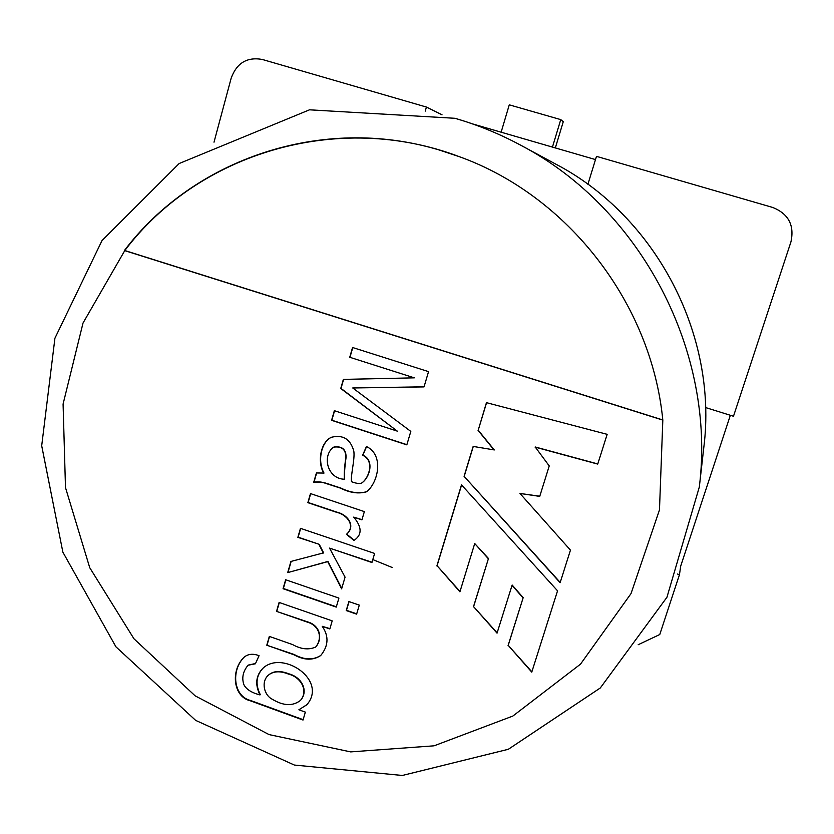 <?xml version="1.0" encoding="UTF-8"?>
<svg xmlns="http://www.w3.org/2000/svg" width="834" height="834" viewBox="0 0 834 834"><rect width="100%" height="100%" fill="white"/><g stroke="black" fill="none" stroke-linecap="round" stroke-linejoin="round"><path stroke-width="1.25" d="M322.247 626.313C329.055 636.227 328.523 645.985 320.663 655.576C313 660.58 304.108 660.33 293.995 654.805L266.786 645.224L269.33 636.405L292.609 644.578C301.011 649.279 308.695 650.103 315.679 647.038C322.789 638.291 319.568 625.583 307.36 622.133L276.544 611.364L279.109 602.429L332.203 620.871L329.826 628.951L322.247 626.313L329.92 628.648M320.798 655.441C313.125 660.299 304.254 659.996 294.193 654.513L266.786 645.224M315.815 646.913L315.95 646.777C323.06 638.041 319.839 625.333 307.631 621.893L276.544 611.364M276.836 611.124L279.317 602.502M336.342 606.808L283.351 588.502L285.853 579.818M336.258 607.1L283.06 588.721L285.645 579.745L338.906 598.103L336.258 607.1M356.702 613.845L346.485 610.311L349.06 601.595M356.618 614.137L346.225 610.551L348.893 601.543L359.287 605.119L356.618 614.137M341.752 588.429L327.96 561.418L287.699 572.614L290.92 561.459L323.613 552.848L319.245 544.331L298.145 537.159L300.667 528.402M287.991 572.405L291.16 561.397M372.006 562.241L329.534 548.105L345.067 577.138L341.617 588.877L327.699 561.626L287.699 572.614M319.245 544.331L297.863 537.346L300.459 528.329L374.622 553.442L371.933 562.502L329.534 548.105M323.342 553.046L318.974 544.519M354.189 540.244L346.715 534.135C356.337 525.66 347.184 514.401 336.999 512.191L308.132 502.495L310.686 493.645M361.987 519.645L353.689 517.111C362.133 527.109 362.227 534.896 353.96 540.453L346.464 534.323C356.087 525.847 346.923 514.578 336.748 512.368L307.85 502.662L310.467 493.582L364.354 511.607L361.925 519.874L353.689 517.111M323.748 473.212C317.003 461.463 320.809 441.999 331.338 437.297C342.951 434.441 350.436 439.038 353.814 451.09C355.065 459.242 350.541 475.317 351.468 481.698C357.171 483.803 360.82 484.064 362.415 482.479C369.66 476.798 374.32 460.18 362.582 455.26L366.439 446.524C384.005 454.676 378.532 482.229 366.668 491.747C358.745 494.082 349.988 492.873 340.408 488.109L326.751 483.72C323.175 482.25 318.828 481.791 313.709 482.333L316.409 472.961L324.019 473.066C317.285 461.369 321.069 442.01 331.473 437.245M332.87 447.639C321.872 456.886 327.877 478.852 344.348 479.227C344.015 473.962 344.494 466.811 345.797 457.772C346.037 449.63 342.023 446.086 333.756 447.139L332.87 447.639M333.756 447.139L334.017 447.003C342.274 445.961 346.287 449.505 346.047 457.637C344.755 466.675 344.275 473.816 344.609 479.07L344.348 479.227M366.783 491.664C358.849 493.895 350.124 492.644 340.585 487.932C328.137 484.273 322.549 480.78 313.991 482.188L313.709 482.333M313.991 482.188L316.659 472.92M424.026 386.903L352.74 387.966L410.818 431.407L406.825 444.866L331.578 420.326L334.351 410.682L397.297 431.136L340.741 388.498L343.368 379.397L414.31 377.844L349.738 357.265L352.553 347.497L428.551 371.63L424.026 386.903M424.047 386.809L352.74 387.966M414.31 377.844L349.738 357.265M349.999 357.192L352.772 347.559M461.598 484.971L437.079 565.733L460.014 591.494M437.079 565.733L459.92 591.817L474.723 543.549L488.474 558.488L473.597 606.662L497.147 632.85M473.597 606.662L497.043 633.162L512.149 585.02L523.179 597.665L508.219 645.37L531.873 671.818M508.219 645.37L531.769 672.131L557.55 590.816L461.494 484.856L436.88 565.942M523.179 597.665L508.062 645.631M512.003 585.249L523.043 597.905M488.474 558.488L473.431 606.902M474.723 543.549L488.317 558.697M560.208 582.434L464.079 476.339L473.159 446.43L494.27 449.933L478.216 430.208L486.576 402.686M464.257 476.193L473.285 446.451M539.786 496.209L519.947 493.447L570.456 550.127L560.125 582.695L464.079 476.339M597.78 463.944L535.188 446.972L549.241 465.935L539.734 496.386L519.947 493.447M478.216 430.208L486.451 402.655L607.162 434.347L597.728 464.09L535.063 447.107M494.114 450.068L478.049 430.334M662.811 419.971L124.808 250.534C198.065 153.373 337.833 110.317 459.576 156.771M662.821 420.107L124.402 250.534C193.79 158.95 322.07 114.612 439.226 149.995L459.482 156.729C567.881 195.771 651.417 303.128 662.821 420.107L659.475 509.939L631.004 593.62L580.506 664.145L512.858 716.052L434.087 745.815L350.687 751.893L269.069 734.598L195.114 695.827L133.961 638.781L89.738 567.704L65.49 487.598L63.082 404.063L83.025 323.029L124.808 250.534M501.14 132.199L509.272 104.834L560.761 119.616L563.273 121.691L555.329 147.92M560.761 119.616L552.452 147.086M303.023 720.034L250.137 700.727C233.239 696.713 230.361 670.63 243.914 657.369C247.906 653.939 252.952 653.376 259.061 655.68L255.412 663.781L248.042 665.24C242.955 671.453 241.579 677.948 243.914 684.724C246.28 689.364 251.639 692.762 259.968 694.92C254.735 684.234 255.882 675.196 263.398 667.794C283.362 650.207 327.939 680.419 306.829 704.782L298.874 709.786L305.359 712.111L303.023 720.034M288.418 674.06C279.901 670.682 273.135 671.12 268.141 675.373C260.844 682.066 264.222 695.358 272.301 699.257C283.362 705.929 292.724 706.346 300.386 700.487C308.559 691.125 301.439 677.333 288.418 674.06L288.7 673.789C280.193 670.411 273.437 670.849 268.444 675.102L268.287 675.238M300.532 700.341L300.667 700.195C308.83 690.844 301.71 677.052 288.7 673.789M303.128 719.669L250.471 700.445C233.645 696.432 230.664 670.661 244.07 657.244M259.968 694.92L260.271 694.628C255.068 684.057 256.163 675.071 263.554 667.659M306.964 704.626L298.874 709.786M255.548 663.489L248.198 665.115M267.089 644.963L269.528 636.478M362.55 482.396L362.665 482.323C369.9 476.652 374.56 460.045 362.821 455.124L366.595 446.617M397.297 431.136L341.002 388.404L343.598 379.387M406.877 444.678L331.838 420.221L334.57 410.755M705.543 407.534L733.482 416.26L790.913 241.964C794.594 225.326 788.537 213.817 772.722 207.458L596.487 156.354L587.897 184.304M442.051 114.821L426.424 107.054L262.22 59.443C247.135 56.775 236.804 62.967 231.206 78.042L214.004 142.187M677.364 574.011L679.46 574.699L659.757 634.528L638.166 644.745M730.355 415.28L680.7 566.119L679.46 574.699M472.232 123.807L595.497 159.586M426.424 107.054L425.246 111.13M372.954 559.645L392.199 567.495M455.249 118.386C477.851 124.954 499.649 133.888 520.656 145.179C641.158 208.208 716.375 352.146 699.309 487.056L703.844 447.16C717.938 335.185 655.972 216.611 556.007 164.246L520.656 145.179C499.587 133.857 477.705 124.891 454.999 118.292L309.508 109.817L179.164 163.527L102.04 240.536L54.929 338.218L41.7 445.773L62.873 552.16L115.936 646.83L195.646 720.378L294.36 765.049L402.353 775.464L508.333 749.286L600.303 687.967L666.95 597.259L699.309 487.056M703.844 447.16C717.938 335.143 656.004 216.632 556.007 164.246"/></g></svg>
